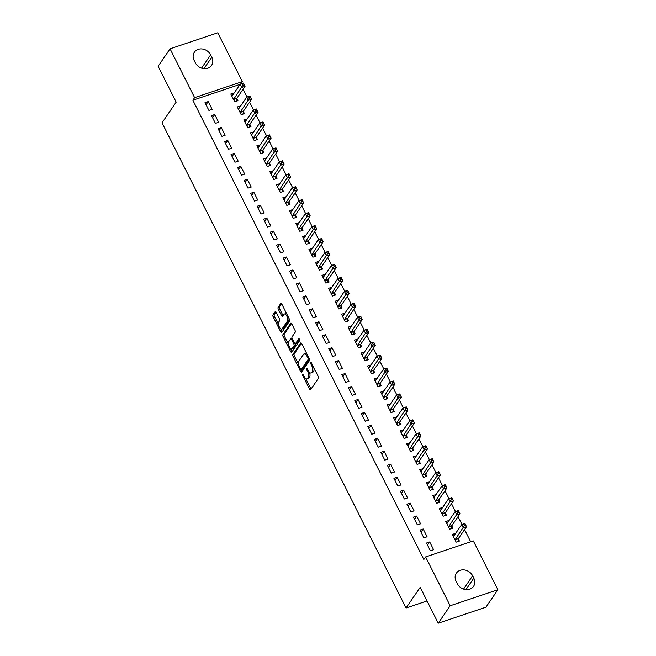 <?xml version="1.0" encoding="UTF-8"?>
<svg xmlns="http://www.w3.org/2000/svg" width="656" height="656" viewBox="0 0 656 656"><rect width="100%" height="100%" fill="white"/><g stroke="black" fill="none" stroke-linecap="round" stroke-linejoin="round"><path stroke-width="0.98" d="M302.58 374.256A1.041 0.451 -108.6 0 0 302.719 375.593L309.517 389.098A1.484 0.648 -108.6 0 0 310.419 389.869A1.484 0.648 -108.6 0 0 310.591 389.738L318.398 378.323A1.484 0.648 -108.6 0 0 318.193 376.413L311.395 362.907A1.041 0.451 -108.6 0 0 310.764 362.366A1.041 0.451 -108.6 0 0 310.649 362.465A1.041 0.451 -108.6 0 0 310.788 363.793L311.666 365.548A4.748 2.066 -108.6 0 1 312.33 371.64L311.674 372.592A4.748 2.066 -108.6 0 1 311.141 373.026A4.748 2.066 -108.6 0 1 308.246 370.558L307.361 368.803A1.041 0.451 -108.6 0 0 306.729 368.27A1.041 0.451 -108.6 0 0 306.614 368.36A1.041 0.451 -108.6 0 0 306.754 369.697L307.631 371.444A4.748 2.066 -108.6 0 1 308.295 377.536L307.639 378.496A4.748 2.066 -108.6 0 1 307.106 378.922A4.748 2.066 -108.6 0 1 304.204 376.454L303.326 374.707A1.041 0.451 -108.6 0 0 302.695 374.166A1.041 0.451 -108.6 0 0 302.58 374.256M276.225 312.354A1.484 0.648 -108.6 0 0 275.315 311.584A1.484 0.648 -108.6 0 0 275.151 311.715L272.962 314.921A1.484 0.648 -108.6 0 0 273.167 316.823L280.711 331.829A1.484 0.648 -108.6 0 0 281.613 332.6A1.484 0.648 -108.6 0 0 281.785 332.461L289.591 321.046A1.484 0.648 -108.6 0 0 289.386 319.144L281.842 304.138A1.484 0.648 -108.6 0 0 280.932 303.367A1.484 0.648 -108.6 0 0 280.768 303.507L278.119 307.369A1.484 0.648 -108.6 0 0 278.324 309.279L281.555 315.7A1.484 0.648 -108.6 0 0 282.465 316.471A1.484 0.648 -108.6 0 0 282.629 316.34L283.941 314.421A3.969 1.73 -108.6 0 1 284.392 314.06A3.969 1.73 -108.6 0 1 287.066 316.684A3.969 1.73 -108.6 0 1 287.361 321.219L282.219 328.738A3.969 1.73 -108.6 0 1 281.777 329.091A3.969 1.73 -108.6 0 1 279.095 326.467A3.969 1.73 -108.6 0 1 278.8 321.932L279.661 320.677A1.484 0.648 -108.6 0 0 279.448 318.775L276.225 312.354M240.055 84.378L192.848 100.229L423.842 559.511L425.613 556.928L473.32 540.913L497.879 589.736L450.172 605.759L425.613 556.928M192.848 100.229L194.619 97.646L170.06 48.815L217.767 32.8L242.326 81.631L194.619 97.646M497.879 589.736L485.94 607.185L438.233 623.2L420.193 587.325L406.048 607.997L162.024 122.811L176.169 102.139L158.121 66.264L170.06 48.815M438.233 623.2L450.172 605.759M292.847 354.461A1.484 0.648 -108.6 0 0 293.052 356.364L300.596 371.362A1.484 0.648 -108.6 0 0 301.498 372.141A1.484 0.648 -108.6 0 0 301.67 372.001L309.476 360.587A1.484 0.648 -108.6 0 0 309.271 358.684L301.727 343.678A1.484 0.648 -108.6 0 0 300.817 342.908A1.484 0.648 -108.6 0 0 300.653 343.039L292.847 354.461L294.134 354.027A1.484 0.648 -108.6 0 0 294.339 355.929L298.636 364.482M290.649 351.6L283.105 336.594A1.484 0.648 -108.6 0 1 282.9 334.691L290.715 323.277A1.484 0.648 -108.6 0 1 290.879 323.137A1.484 0.648 -108.6 0 1 291.781 323.908L295.011 330.329A1.484 0.648 -108.6 0 1 295.216 332.239L292.051 336.864A1.484 0.648 -108.6 0 0 292.256 338.775L294.396 343.031A1.484 0.648 -108.6 0 0 295.307 343.801A1.484 0.648 -108.6 0 0 295.471 343.67L298.767 338.849A1.041 0.451 -108.6 0 1 298.89 338.75A1.041 0.451 -108.6 0 1 299.587 339.439A1.041 0.451 -108.6 0 1 299.661 340.628L291.723 352.231A1.484 0.648 -108.6 0 1 291.559 352.37A1.484 0.648 -108.6 0 1 290.649 351.6L291.945 351.165L290.592 348.484M406.048 607.997L427.04 600.953M214.733 114.529L211.511 115.612L215.422 123.385L218.645 122.303L214.733 114.529L212.56 117.703M240.613 106.051L237.3 106.953L241.211 114.726L244.434 113.644L243.376 111.545M227.763 140.433L224.541 141.516L228.444 149.289L231.675 148.207L227.763 140.433L225.59 143.607M253.642 131.954L250.33 132.856L254.233 140.63L257.464 139.548L256.406 137.448M240.793 166.337L237.57 167.419L241.474 175.193L244.696 174.111L240.793 166.337L238.62 169.51M266.672 157.858L263.359 158.76L267.263 166.534L270.485 165.451L269.436 163.36M253.823 192.241L250.6 193.323L254.503 201.097L257.726 200.014L253.823 192.241L251.65 195.414M279.694 183.762L276.389 184.664L280.292 192.438L283.515 191.355L282.465 189.264M266.844 218.145L263.622 219.227L267.533 227.001L270.756 225.918L266.844 218.145L264.68 221.318M292.724 209.666L289.411 210.576L293.322 218.341L296.545 217.259L295.495 215.168M279.874 244.048L276.652 245.131L280.563 252.904L283.786 251.822L279.874 244.048L277.701 247.222M305.753 235.57L302.441 236.48L306.352 244.245L309.575 243.163L308.517 241.072M292.904 269.952L289.681 271.035L293.593 278.808L296.815 277.726L292.904 269.952L290.731 273.134M318.783 261.473L315.47 262.384L319.382 270.149L322.604 269.067L321.547 266.976M305.934 295.856L302.711 296.938L306.614 304.712L309.845 303.63L305.934 295.856L303.761 299.038M331.813 287.377L328.5 288.287L332.403 296.053L335.634 294.97L334.576 292.879M318.964 321.76L315.741 322.842L319.644 330.616L322.867 329.533L318.964 321.76L316.791 324.941M344.843 313.281L341.53 314.191L345.433 321.957L348.656 320.874L347.606 318.783M331.993 347.672L328.771 348.746L332.674 356.52L335.897 355.437L331.993 347.672L329.82 350.845M357.864 339.185L354.56 340.095L358.463 347.86L361.686 346.778L360.636 344.687M345.015 373.576L341.792 374.658L345.704 382.423L348.926 381.341L345.015 373.576L342.85 376.749M370.894 365.089L367.581 365.999L371.493 373.772L374.715 372.69L373.666 370.591M358.045 399.479L354.822 400.562L358.734 408.327L361.956 407.245L358.045 399.479L355.872 402.653M383.924 390.992L380.611 391.903L384.523 399.676L387.745 398.594L386.687 396.495M371.075 425.383L367.852 426.466L371.763 434.231L374.986 433.149L371.075 425.383L368.902 428.557M396.954 416.896L393.641 417.806L397.552 425.58L400.775 424.498L399.717 422.398M384.104 451.287L380.882 452.369L384.785 460.135L388.016 459.052L384.104 451.287L381.931 454.46M409.984 442.8L406.671 443.71L410.574 451.484L413.805 450.401L412.747 448.302M397.134 477.191L393.912 478.273L397.815 486.039L401.037 484.956L397.134 477.191L394.961 480.364M423.013 468.704L419.701 469.614L423.604 477.388L426.826 476.305L425.777 474.206M410.164 503.095L406.941 504.177L410.845 511.942L414.067 510.86L410.164 503.095L407.991 506.268M436.035 494.608L432.73 495.518L436.634 503.291L439.856 502.209L438.807 500.11M423.186 528.998L419.963 530.081L423.874 537.854L427.097 536.772L423.186 528.998L421.021 532.172M449.065 520.511L445.752 521.422L449.663 529.195L452.886 528.113L451.836 526.014M470.696 541.79L464.555 529.589M461.972 524.447L458.044 516.641M455.461 511.5L451.533 503.685M448.942 498.544L445.014 490.737M442.431 485.596L438.503 477.781M435.912 472.64L431.984 464.833M429.401 459.692L425.473 451.877M422.89 446.736L418.963 438.93M416.371 433.78L412.444 425.974M409.861 420.832L405.933 413.026M403.342 407.876L399.414 400.07M396.831 394.928L392.903 387.122M390.312 381.972L386.384 374.166M383.801 369.025L379.873 361.218M377.29 356.069L373.362 348.262M370.771 343.121L366.843 335.306M364.26 330.165L360.333 322.358M357.741 317.217L353.814 309.402M351.231 304.261L347.303 296.455M344.72 291.313L340.792 283.499M338.201 278.357L334.273 270.551M331.69 265.409L327.762 257.595M325.171 252.453L321.243 244.647M318.66 239.506L314.732 231.691M312.141 226.55L308.213 218.743M305.63 213.602L301.703 205.787M299.12 200.646L295.192 192.839M292.601 187.698L288.673 179.883M286.09 174.742L282.162 166.936M279.571 161.794L275.643 153.98M273.06 148.838L269.132 141.032M266.549 135.89L262.621 128.076M260.03 122.934L256.102 115.128M253.519 109.978L249.592 102.172M247 97.031L243.073 89.224M455.584 533.467L452.271 534.378L456.174 542.143L459.405 541.061L458.347 538.97M429.705 541.946L426.482 543.029L430.385 550.802L433.616 549.72L429.705 541.946L427.532 545.12M442.554 507.564L439.241 508.474L443.153 516.239L446.375 515.157L445.317 513.066M416.675 516.042L413.452 517.125L417.364 524.898L420.586 523.816L416.675 516.042L414.502 519.216M429.524 481.66L426.211 482.562L430.123 490.335L433.345 489.253L432.288 487.162M403.645 490.139L400.422 491.221L404.334 498.995L407.556 497.912L403.645 490.139L401.472 493.312M416.494 455.756L413.182 456.658L417.093 464.432L420.316 463.349L419.258 461.258M390.615 464.235L387.393 465.317L391.304 473.091L394.527 472.008L390.615 464.235L388.45 467.408M403.465 429.852L400.152 430.754L404.063 438.528L407.286 437.445L406.236 435.346M377.594 438.331L374.363 439.413L378.274 447.187L381.497 446.105L377.594 438.331L375.421 441.504M390.435 403.948L387.13 404.85L391.033 412.624L394.256 411.542L393.206 409.442M364.564 412.427L361.341 413.51L365.244 421.283L368.467 420.201L364.564 412.427L362.391 415.601M377.413 378.045L374.1 378.947L378.004 386.72L381.234 385.638L380.177 383.539M351.534 386.523L348.311 387.606L352.215 395.379L355.445 394.297L351.534 386.523L349.361 389.697M364.383 352.141L361.071 353.043L364.982 360.816L368.205 359.734L367.147 357.635M338.504 360.62L335.282 361.702L339.193 369.476L342.416 368.393L338.504 360.62L336.331 363.793M351.354 326.237L348.041 327.139L351.952 334.913L355.175 333.83L354.117 331.731M325.474 334.716L322.252 335.798L326.163 343.572L329.386 342.489L325.474 334.716L323.301 337.889M338.324 300.333L335.011 301.235L338.922 309.009L342.145 307.926L341.087 305.827M312.445 308.812L309.222 309.894L313.133 317.668L316.356 316.586L312.445 308.812L310.28 311.985M325.294 274.421L321.981 275.331L325.893 283.105L329.115 282.023L328.066 279.923M299.423 282.908L296.192 283.991L300.104 291.764L303.326 290.682L299.423 282.908L297.25 286.082M312.264 248.517L308.96 249.428L312.863 257.201L316.085 256.119L315.036 254.02M286.393 257.004L283.171 258.087L287.074 265.86L290.296 264.778L286.393 257.004L284.22 260.178M299.243 222.614L295.93 223.524L299.833 231.297L303.064 230.215L302.006 228.116M273.363 231.101L270.141 232.183L274.044 239.957L277.275 238.874L273.363 231.101L271.19 234.274M286.213 196.71L282.9 197.62L286.811 205.394L290.034 204.311L288.976 202.212M260.334 205.197L257.111 206.279L261.022 214.045L264.245 212.97L260.334 205.197L258.161 208.37M273.183 170.806L269.87 171.716L273.782 179.49L277.004 178.407L275.946 176.308M247.304 179.293L244.081 180.375L247.993 188.141L251.215 187.058L247.304 179.293L245.131 182.466M260.153 144.902L256.84 145.812L260.752 153.586L263.974 152.504L262.917 150.404M234.274 153.389L231.051 154.472L234.963 162.237L238.185 161.155L234.274 153.389L232.109 156.563M247.123 118.998L243.811 119.909L247.722 127.682L250.945 126.6L249.895 124.501M221.252 127.485L218.022 128.568L221.933 136.333L225.156 135.251L221.252 127.485L219.079 130.659M234.094 93.095L230.789 94.005L234.692 101.778L237.915 100.696L236.865 98.597M208.223 101.582L205 102.664L208.903 110.429L212.126 109.347L208.223 101.582L206.05 104.755M194.127 60.418A9.668 8.266 -145.6 0 1 194.397 52.185A9.668 8.266 -145.6 0 1 202.663 49.044A9.668 8.266 -145.6 0 1 210.633 54.874L211.806 57.203A9.668 8.266 -145.6 0 1 211.535 65.436A9.668 8.266 -145.6 0 1 203.27 68.585A9.668 8.266 -145.6 0 1 195.299 62.746L194.127 60.418M240.695 84.009L242.326 81.631M473.804 578.141A9.668 8.266 -145.6 0 1 473.534 586.366A9.668 8.266 -145.6 0 1 465.268 589.514A9.668 8.266 -145.6 0 1 457.298 583.676L456.125 581.347A9.668 8.266 -145.6 0 1 456.404 573.123A9.668 8.266 -145.6 0 1 464.669 569.974A9.668 8.266 -145.6 0 1 472.632 575.804L473.804 578.141L465.965 589.605M455.494 533.295L453.591 536.067M448.975 520.339L447.08 523.119M442.464 507.391L440.561 510.163M435.953 494.435L434.051 497.215M429.434 481.488L427.532 484.259M422.923 468.532L421.021 471.311M416.404 455.576L414.51 458.355M409.893 442.628L407.991 445.408M403.383 429.672L401.48 432.452M396.864 416.724L394.961 419.504M390.353 403.768L388.45 406.548M383.834 390.82L381.931 393.6M377.323 377.864L375.421 380.644M370.804 364.916L368.91 367.696M364.293 351.96L362.391 354.74M357.782 339.013L355.88 341.792M351.263 326.057L349.361 328.836M344.753 313.109L342.85 315.889M338.234 300.153L336.339 302.933M331.723 287.205L329.82 289.985M325.212 274.249L323.31 277.029M318.693 261.301L316.791 264.081M312.182 248.345L310.28 251.125M305.663 235.397L303.761 238.169M299.152 222.441L297.25 225.221M292.633 209.494L290.739 212.265M286.123 196.538L284.22 199.317M279.612 183.59L277.709 186.361M273.093 170.634L271.19 173.414M266.582 157.678L264.68 160.458M260.063 144.73L258.169 147.51M253.552 131.774L251.65 134.554M247.041 118.826L245.139 121.606M240.522 105.87L238.62 108.65M234.012 92.922L232.109 95.702M307.106 378.922L308.394 378.487A4.748 2.066 -108.6 0 0 308.935 378.061L307.639 378.496M309.484 372.346A4.748 2.066 -108.6 0 1 309.583 377.11L308.935 378.061M311.141 373.026L312.428 372.592A4.748 2.066 -108.6 0 0 312.969 372.157L311.674 372.592M313.896 367.868A4.748 2.066 -108.6 0 1 313.617 371.206L312.969 372.157M305.663 378.446L310.805 388.664A1.484 0.648 -108.6 0 0 311.051 389.065M301.481 343.285L294.134 354.027M301.211 369.59L301.883 370.935A1.484 0.648 -108.6 0 0 302.129 371.329M300.497 369.082A1.041 0.451 -108.6 0 0 301.137 369.623A1.041 0.451 -108.6 0 0 301.252 369.525L308.107 359.504A1.041 0.451 -108.6 0 0 307.959 358.168L307.033 356.331A4.748 2.066 -108.6 0 0 304.138 353.855A4.748 2.066 -108.6 0 0 303.597 354.289L298.915 361.136A4.748 2.066 -108.6 0 0 299.571 367.237L300.497 369.082M302.268 369.18A1.041 0.451 -108.6 0 0 302.424 369.189A1.041 0.451 -108.6 0 0 302.539 369.09L301.252 369.525M309.419 359.029A1.041 0.451 -108.6 0 1 309.394 359.07L302.539 369.09M306.869 353.904A4.748 2.066 -108.6 0 0 305.425 353.428L304.138 353.855M288.517 344.351L284.392 336.159L283.105 336.594M291.543 323.515L284.187 334.257A1.484 0.648 -108.6 0 0 284.392 336.159M296.381 343.367A1.484 0.648 -108.6 0 0 296.594 343.367A1.484 0.648 -108.6 0 0 296.758 343.236L299.497 339.242M288.763 341.669A3.969 1.73 -108.6 0 0 289.058 346.204A3.969 1.73 -108.6 0 0 291.74 348.828A3.969 1.73 -108.6 0 0 292.182 348.475L293.995 345.827A1.484 0.648 -108.6 0 0 293.79 343.916L291.649 339.66A1.484 0.648 -108.6 0 0 290.747 338.89A1.484 0.648 -108.6 0 0 290.575 339.021L288.763 341.669M291.74 348.828L293.027 348.402A3.969 1.73 -108.6 0 0 293.478 348.041L292.182 348.475M295.225 343.818A1.484 0.648 -108.6 0 1 295.29 345.392L293.478 348.041M281.777 329.091L283.064 328.664A3.969 1.73 -108.6 0 0 283.507 328.303L282.219 328.738M288.919 318.217A3.969 1.73 -108.6 0 1 288.648 320.784L283.507 328.303M286.762 313.921A3.969 1.73 -108.6 0 0 285.68 313.625L284.392 314.06M281.596 303.744L279.407 306.942A1.484 0.648 -108.6 0 0 279.62 308.845L282.843 315.265A1.484 0.648 -108.6 0 0 283.089 315.659M280.694 328.795L281.998 331.395A1.484 0.648 -108.6 0 0 282.244 331.788M275.979 311.961L274.249 314.486A1.484 0.648 -108.6 0 0 274.454 316.389L278.529 324.499M453.189 536.206L453.862 535.977M463.71 524.349L464.366 525.645L465.653 525.218L465.006 523.923L461.685 524.546L464.907 523.463L466.539 526.702L463.308 527.785L461.685 524.546L453.64 536.305A1.509 0.656 71.4 0 1 453.468 536.444A1.509 0.656 71.4 0 1 453.427 536.452L453.321 536.469M457.945 541.553L458.372 538.797A1.509 0.656 71.4 0 1 458.495 538.461L466.539 526.702L465.653 525.218M455.125 540.052L455.149 539.88A1.509 0.656 71.4 0 1 455.264 539.544L464.366 525.645M464.907 523.463L465.006 523.923M446.679 523.25L447.343 523.029M457.199 511.401L457.847 512.697L459.143 512.262L458.487 510.967L455.166 511.59L458.396 510.507L460.02 513.746L456.797 514.829L455.166 511.59L447.121 523.349A1.509 0.656 71.4 0 1 446.957 523.488A1.509 0.656 71.4 0 1 446.916 523.496L446.81 523.521M451.435 528.597L451.861 525.841A1.509 0.656 71.4 0 1 451.976 525.505L460.02 513.746L459.143 512.262M448.606 527.096L448.638 526.924A1.509 0.656 71.4 0 1 448.753 526.588L457.847 512.697M458.396 510.507L458.487 510.967M440.16 510.302L440.832 510.073M450.688 498.445L451.336 499.741L452.624 499.314L451.976 498.019L448.655 498.642L451.877 497.56L453.509 500.799L450.287 501.881L448.655 498.642L440.611 510.401A1.509 0.656 71.4 0 1 440.438 510.54A1.509 0.656 71.4 0 1 440.397 510.548L440.299 510.565M444.924 515.649L445.342 512.894A1.509 0.656 71.4 0 1 445.465 512.557L453.509 500.799L452.624 499.314M442.095 514.148L442.119 513.976A1.509 0.656 71.4 0 1 442.242 513.64L451.336 499.741M451.877 497.56L451.976 498.019M433.649 497.346L434.321 497.125M444.169 485.497L444.825 486.793L446.113 486.358L445.457 485.063L442.144 485.686L445.367 484.604L446.99 487.843L443.768 488.925L442.144 485.686L434.1 497.445A1.509 0.656 71.4 0 1 433.928 497.584A1.509 0.656 71.4 0 1 433.887 497.592L433.78 497.617M438.405 502.693L438.831 499.938A1.509 0.656 71.4 0 1 438.946 499.601L446.99 487.843L446.113 486.358M435.584 501.192L435.609 501.02A1.509 0.656 71.4 0 1 435.723 500.684L444.825 486.793M445.367 484.604L445.457 485.063M427.13 484.399L427.802 484.169M437.659 472.541L438.306 473.837L439.594 473.402L438.946 472.115L435.625 472.738L438.848 471.656L440.479 474.895L437.257 475.977L435.625 472.738L427.581 484.497A1.509 0.656 71.4 0 1 427.409 484.636A1.509 0.656 71.4 0 1 427.368 484.645L427.269 484.661M431.894 489.745L432.312 486.99A1.509 0.656 71.4 0 1 432.435 486.654L440.479 474.895L439.594 473.402M429.065 488.244L429.09 488.072A1.509 0.656 71.4 0 1 429.213 487.736L438.306 473.837M438.848 471.656L438.946 472.115M420.619 471.443L421.291 471.221M431.14 459.594L431.796 460.889L433.083 460.455L432.435 459.159L429.114 459.782L432.337 458.7L433.96 461.939L430.738 463.021L429.114 459.782L421.07 471.541A1.509 0.656 71.4 0 1 420.898 471.68A1.509 0.656 71.4 0 1 420.857 471.689L420.75 471.713M425.375 476.789L425.801 474.034A1.509 0.656 71.4 0 1 425.916 473.698L433.96 461.939L433.083 460.455M422.554 475.288L422.579 475.116A1.509 0.656 71.4 0 1 422.694 474.78L431.796 460.889M432.337 458.7L432.435 459.159M414.108 458.495L414.772 458.265M424.629 446.638L425.277 447.933L426.572 447.499L425.916 446.203L422.595 446.834L425.818 445.752L427.45 448.991L424.227 450.073L422.595 446.834L414.551 458.593A1.509 0.656 71.4 0 1 414.387 458.733A1.509 0.656 71.4 0 1 414.338 458.741L414.239 458.757M418.864 463.841L419.291 461.086A1.509 0.656 71.4 0 1 419.405 460.75L427.45 448.991L426.572 447.499M416.035 462.332L416.068 462.168A1.509 0.656 71.4 0 1 416.183 461.832L425.277 447.933M425.818 445.752L425.916 446.203M407.589 445.539L408.262 445.317M418.118 433.69L418.766 434.985L420.053 434.551L419.405 433.255L416.084 433.878L419.307 432.796L420.939 436.035L417.716 437.117L416.084 433.878L408.04 445.637A1.509 0.656 71.4 0 1 407.868 445.777A1.509 0.656 71.4 0 1 407.827 445.785L407.72 445.809M412.345 450.885L412.772 448.13A1.509 0.656 71.4 0 1 412.895 447.794L420.939 436.035L420.053 434.551M409.524 449.385L409.549 449.212A1.509 0.656 71.4 0 1 409.672 448.876L418.766 434.985M419.307 432.796L419.405 433.255M401.078 432.591L401.751 432.361M411.599 420.734L412.255 422.029L413.542 421.595L412.886 420.299L409.565 420.931L412.796 419.848L414.42 423.087L411.197 424.17L409.565 420.931L401.521 432.689A1.509 0.656 71.4 0 1 401.357 432.829A1.509 0.656 71.4 0 1 401.316 432.837L401.21 432.853M405.834 437.937L406.261 435.182A1.509 0.656 71.4 0 1 406.376 434.846L414.42 423.087L413.542 421.595M403.005 436.429L403.038 436.265A1.509 0.656 71.4 0 1 403.153 435.928L412.255 422.029M412.796 419.848L412.886 420.299M394.559 419.635L395.232 419.414M405.088 407.786L405.736 409.082L407.023 408.647L406.376 407.351L403.055 407.975L406.277 406.892L407.909 410.131L404.686 411.214L403.055 407.975L395.01 419.733A1.509 0.656 71.4 0 1 394.838 419.873A1.509 0.656 71.4 0 1 394.797 419.881L394.699 419.906M399.324 424.981L399.742 422.226A1.509 0.656 71.4 0 1 399.865 421.89L407.909 410.131L407.023 408.647M396.495 423.481L396.519 423.309A1.509 0.656 71.4 0 1 396.642 422.972L405.736 409.082M406.277 406.892L406.376 407.351M388.049 406.687L388.721 406.458M398.569 394.83L399.225 396.126L400.513 395.691L399.865 394.395L396.544 395.027L399.766 393.944L401.39 397.183L398.167 398.266L396.544 395.027L388.5 406.786A1.509 0.656 71.4 0 1 388.327 406.925A1.509 0.656 71.4 0 1 388.286 406.933L388.18 406.95M392.805 412.034L393.231 409.278A1.509 0.656 71.4 0 1 393.346 408.942L401.39 397.183L400.513 395.691M389.984 410.525L390.008 410.361A1.509 0.656 71.4 0 1 390.123 410.025L399.225 396.126M399.766 393.944L399.865 394.395M381.538 393.731L382.202 393.51M392.058 381.882L392.706 383.178L394.002 382.743L393.346 381.448L390.025 382.071L393.247 380.988L394.879 384.227L391.657 385.31L390.025 382.071L381.981 393.83A1.509 0.656 71.4 0 1 381.808 393.969A1.509 0.656 71.4 0 1 381.767 393.977L381.669 394.002M386.294 399.078L386.72 396.322A1.509 0.656 71.4 0 1 386.835 395.986L394.879 384.227L394.002 382.743M383.465 397.577L383.489 397.405A1.509 0.656 71.4 0 1 383.612 397.069L392.706 383.178M393.247 380.988L393.346 381.448M375.019 380.783L375.691 380.554M385.539 368.926L386.195 370.222L387.483 369.787L386.835 368.492L383.514 369.123L386.737 368.041L388.368 371.28L385.138 372.362L383.514 369.123L375.47 380.882A1.509 0.656 71.4 0 1 375.298 381.013A1.509 0.656 71.4 0 1 375.257 381.029L375.15 381.046M379.775 386.13L380.201 383.375A1.509 0.656 71.4 0 1 380.324 383.038L388.368 371.28L387.483 369.787M376.954 384.621L376.979 384.449A1.509 0.656 71.4 0 1 377.093 384.121L386.195 370.222M386.737 368.041L386.835 368.492M368.508 367.827L369.172 367.606M379.029 355.978L379.676 357.274L380.972 356.839L380.316 355.544L376.995 356.167L380.226 355.085L381.849 358.324L378.627 359.406L376.995 356.167L368.951 367.926A1.509 0.656 71.4 0 1 368.787 368.065A1.509 0.656 71.4 0 1 368.746 368.073L368.639 368.09M373.264 373.174L373.69 370.419A1.509 0.656 71.4 0 1 373.805 370.082L381.849 358.324L380.972 356.839M370.435 371.673L370.468 371.501A1.509 0.656 71.4 0 1 370.583 371.165L379.676 357.274M380.226 355.085L380.316 355.544M361.989 354.88L362.661 354.65M372.518 343.022L373.166 344.318L374.453 343.883L373.805 342.588L370.484 343.219L373.707 342.137L375.339 345.376L372.116 346.458L370.484 343.219L362.44 354.978A1.509 0.656 71.4 0 1 362.268 355.109A1.509 0.656 71.4 0 1 362.227 355.126L362.128 355.142M366.753 360.218L367.171 357.463A1.509 0.656 71.4 0 1 367.294 357.135L375.339 345.376L374.453 343.883M363.924 358.717L363.949 358.545A1.509 0.656 71.4 0 1 364.072 358.217L373.166 344.318M373.707 342.137L373.805 342.588M355.478 341.924L356.151 341.702M365.999 330.075L366.655 331.37L367.942 330.936L367.286 329.64L363.973 330.263L367.196 329.181L368.82 332.42L365.597 333.502L363.973 330.263L355.929 342.022A1.509 0.656 71.4 0 1 355.757 342.161A1.509 0.656 71.4 0 1 355.716 342.17L355.609 342.186M360.234 347.27L360.661 344.515A1.509 0.656 71.4 0 1 360.775 344.179L368.82 332.42L367.942 330.936M357.413 345.769L357.438 345.597A1.509 0.656 71.4 0 1 357.553 345.261L366.655 331.37M367.196 329.181L367.286 329.64M348.959 328.976L349.632 328.746M359.488 317.119L360.136 318.414L361.423 317.98L360.775 316.684L357.454 317.315L360.677 316.233L362.309 319.472L359.086 320.546L357.454 317.315L349.41 329.074A1.509 0.656 71.4 0 1 349.238 329.205A1.509 0.656 71.4 0 1 349.197 329.222L349.099 329.238M353.723 334.314L354.142 331.559A1.509 0.656 71.4 0 1 354.265 331.231L362.309 319.472L361.423 317.98M350.894 332.813L350.919 332.641A1.509 0.656 71.4 0 1 351.042 332.313L360.136 318.414M360.677 316.233L360.775 316.684M342.448 316.02L343.121 315.798M352.969 304.171L353.625 305.458L354.912 305.032L354.265 303.736L350.944 304.359L354.166 303.277L355.79 306.516L352.567 307.598L350.944 304.359L342.899 316.118A1.509 0.656 71.4 0 1 342.727 316.258A1.509 0.656 71.4 0 1 342.686 316.266L342.58 316.282M347.204 321.366L347.631 318.611A1.509 0.656 71.4 0 1 347.746 318.275L355.79 306.516L354.912 305.032M344.384 319.866L344.408 319.693A1.509 0.656 71.4 0 1 344.523 319.357L353.625 305.458M354.166 303.277L354.265 303.736M335.938 303.072L336.602 302.842M346.458 291.215L347.106 292.51L348.402 292.076L347.746 290.78L344.425 291.412L347.647 290.329L349.279 293.56L346.056 294.642L344.425 291.412L336.38 303.17A1.509 0.656 71.4 0 1 336.216 303.302A1.509 0.656 71.4 0 1 336.167 303.318L336.069 303.334M340.694 308.41L341.12 305.655A1.509 0.656 71.4 0 1 341.235 305.327L349.279 293.56L348.402 292.076M337.865 306.91L337.897 306.737A1.509 0.656 71.4 0 1 338.012 306.409L347.106 292.51M347.647 290.329L347.746 290.78M329.419 290.116L330.091 289.895M339.947 278.259L340.595 279.554L341.883 279.128L341.235 277.832L337.914 278.456L341.136 277.373L342.768 280.612L339.546 281.695L337.914 278.456L329.87 290.214A1.509 0.656 71.4 0 1 329.697 290.354A1.509 0.656 71.4 0 1 329.656 290.362L329.55 290.378M334.175 295.462L334.601 292.707A1.509 0.656 71.4 0 1 334.724 292.371L342.768 280.612L341.883 279.128M331.354 293.962L331.378 293.79A1.509 0.656 71.4 0 1 331.501 293.453L340.595 279.554M341.136 277.373L341.235 277.832M322.908 277.16L323.58 276.939M333.428 265.311L334.084 266.607L335.372 266.172L334.716 264.876L331.395 265.508L334.626 264.425L336.249 267.656L333.027 268.739L331.395 265.508L323.351 277.267A1.509 0.656 71.4 0 1 323.187 277.398A1.509 0.656 71.4 0 1 323.146 277.414L323.039 277.431M327.664 282.506L328.09 279.751A1.509 0.656 71.4 0 1 328.205 279.415L336.249 267.656L335.372 266.172M324.835 281.006L324.868 280.834A1.509 0.656 71.4 0 1 324.982 280.497L334.084 266.607M334.626 264.425L334.716 264.876M316.389 264.212L317.061 263.991M326.918 252.355L327.565 253.651L328.853 253.224L328.205 251.929L324.884 252.552L328.107 251.469L329.738 254.708L326.516 255.791L324.884 252.552L316.84 264.311A1.509 0.656 71.4 0 1 316.668 264.45A1.509 0.656 71.4 0 1 316.627 264.458L316.528 264.475M321.153 269.559L321.571 266.803A1.509 0.656 71.4 0 1 321.694 266.467L329.738 254.708L328.853 253.224M318.324 268.058L318.349 267.886A1.509 0.656 71.4 0 1 318.472 267.55L327.565 253.651M328.107 251.469L328.205 251.929M309.878 251.256L310.55 251.035M320.399 239.407L321.055 240.703L322.342 240.268L321.694 238.973L318.373 239.596L321.596 238.522L323.219 241.752L319.997 242.835L318.373 239.596L310.329 251.363A1.509 0.656 71.4 0 1 310.157 251.494A1.509 0.656 71.4 0 1 310.116 251.51L310.009 251.527M314.634 256.603L315.06 253.847A1.509 0.656 71.4 0 1 315.175 253.511L323.219 241.752L322.342 240.268M311.813 255.102L311.838 254.93A1.509 0.656 71.4 0 1 311.953 254.594L321.055 240.703M321.596 238.522L321.694 238.973M303.367 238.308L304.031 238.079M313.888 226.451L314.536 227.747L315.831 227.32L315.175 226.025L311.854 226.648L315.077 225.566L316.709 228.805L313.486 229.887L311.854 226.648L303.81 238.407A1.509 0.656 71.4 0 1 303.638 238.546A1.509 0.656 71.4 0 1 303.597 238.554L303.498 238.571M308.123 243.655L308.55 240.9A1.509 0.656 71.4 0 1 308.664 240.563L316.709 228.805L315.831 227.32M305.294 242.154L305.319 241.982A1.509 0.656 71.4 0 1 305.442 241.646L314.536 227.747M315.077 225.566L315.175 226.025M296.848 225.352L297.521 225.131M307.369 213.503L308.025 214.799L309.312 214.364L308.664 213.069L305.343 213.692L308.566 212.61L310.198 215.849L306.967 216.931L305.343 213.692L297.299 225.459A1.509 0.656 71.4 0 1 297.127 225.59A1.509 0.656 71.4 0 1 297.086 225.598L296.979 225.623M301.604 230.699L302.031 227.944A1.509 0.656 71.4 0 1 302.154 227.607L310.198 215.849L309.312 214.364M298.783 229.198L298.808 229.026A1.509 0.656 71.4 0 1 298.923 228.69L308.025 214.799M308.566 212.61L308.664 213.069M290.337 212.405L291.002 212.175M300.858 200.547L301.506 201.843L302.801 201.417L302.145 200.121L298.824 200.744L302.055 199.662L303.679 202.901L300.456 203.983L298.824 200.744L290.78 212.503A1.509 0.656 71.4 0 1 290.616 212.642A1.509 0.656 71.4 0 1 290.575 212.651L290.469 212.667M295.093 217.751L295.52 214.996A1.509 0.656 71.4 0 1 295.635 214.66L303.679 202.901L302.801 201.417M292.264 216.25L292.297 216.078A1.509 0.656 71.4 0 1 292.412 215.742L301.506 201.843M302.055 199.662L302.145 200.121M283.818 199.449L284.491 199.227M294.347 187.6L294.995 188.895L296.282 188.461L295.635 187.165L292.314 187.788L295.536 186.706L297.168 189.945L293.945 191.027L292.314 187.788L284.269 199.547A1.509 0.656 71.4 0 1 284.097 199.686A1.509 0.656 71.4 0 1 284.056 199.695L283.958 199.719M288.583 204.795L289.001 202.04A1.509 0.656 71.4 0 1 289.124 201.704L297.168 189.945L296.282 188.461M285.754 203.294L285.778 203.122A1.509 0.656 71.4 0 1 285.901 202.786L294.995 188.895M295.536 186.706L295.635 187.165M277.308 186.501L277.98 186.271M287.828 174.644L288.484 175.939L289.772 175.505L289.116 174.217L285.803 174.84L289.025 173.758L290.649 176.997L287.426 178.079L285.803 174.84L277.759 186.599A1.509 0.656 71.4 0 1 277.586 186.739A1.509 0.656 71.4 0 1 277.545 186.747L277.439 186.763M282.064 191.847L282.49 189.092A1.509 0.656 71.4 0 1 282.605 188.756L290.649 176.997L289.772 175.505M279.243 190.347L279.267 190.174A1.509 0.656 71.4 0 1 279.382 189.838L288.484 175.939M289.025 173.758L289.116 174.217M270.789 173.545L271.461 173.323M281.317 161.696L281.965 162.991L283.253 162.557L282.605 161.261L279.284 161.884L282.506 160.802L284.138 164.041L280.916 165.123L279.284 161.884L271.24 173.643A1.509 0.656 71.4 0 1 271.067 173.783A1.509 0.656 71.4 0 1 271.026 173.791L270.928 173.815M275.553 178.891L275.979 176.136A1.509 0.656 71.4 0 1 276.094 175.8L284.138 164.041L283.253 162.557M272.724 177.391L272.748 177.218A1.509 0.656 71.4 0 1 272.871 176.882L281.965 162.991M282.506 160.802L282.605 161.261M264.278 160.597L264.95 160.367M274.798 148.74L275.454 150.035L276.742 149.601L276.094 148.305L272.773 148.937L275.996 147.854L277.619 151.093L274.397 152.176L272.773 148.937L264.729 160.695A1.509 0.656 71.4 0 1 264.557 160.835A1.509 0.656 71.4 0 1 264.516 160.843L264.409 160.859M269.034 165.943L269.46 163.188A1.509 0.656 71.4 0 1 269.575 162.852L277.619 151.093L276.742 149.601M266.213 164.435L266.238 164.271A1.509 0.656 71.4 0 1 266.352 163.934L275.454 150.035M275.996 147.854L276.094 148.305M257.767 147.641L258.431 147.42M268.288 135.792L268.935 137.088L270.231 136.653L269.575 135.357L266.254 135.981L269.477 134.898L271.108 138.137L267.886 139.22L266.254 135.981L258.21 147.739A1.509 0.656 71.4 0 1 258.046 147.879A1.509 0.656 71.4 0 1 257.997 147.887L257.898 147.912M262.523 152.987L262.949 150.232A1.509 0.656 71.4 0 1 263.064 149.896L271.108 138.137L270.231 136.653M259.694 151.487L259.727 151.315A1.509 0.656 71.4 0 1 259.842 150.978L268.935 137.088M269.477 134.898L269.575 135.357M251.248 134.693L251.92 134.464M261.777 122.836L262.425 124.132L263.712 123.697L263.064 122.401L259.743 123.033L262.966 121.95L264.598 125.189L261.375 126.272L259.743 123.033L251.699 134.792A1.509 0.656 71.4 0 1 251.527 134.931A1.509 0.656 71.4 0 1 251.486 134.939L251.379 134.956M256.004 140.04L256.43 137.284A1.509 0.656 71.4 0 1 256.553 136.948L264.598 125.189L263.712 123.697M253.183 138.531L253.208 138.367A1.509 0.656 71.4 0 1 253.331 138.031L262.425 124.132M262.966 121.95L263.064 122.401M244.737 121.737L245.41 121.516M255.258 109.888L255.914 111.184L257.201 110.749L256.545 109.454L253.224 110.077L256.455 108.994L258.079 112.233L254.856 113.316L253.224 110.077L245.18 121.836A1.509 0.656 71.4 0 1 245.016 121.975A1.509 0.656 71.4 0 1 244.975 121.983L244.868 122.008M249.493 127.084L249.92 124.328A1.509 0.656 71.4 0 1 250.034 123.992L258.079 112.233L257.201 110.749M246.664 125.583L246.697 125.411A1.509 0.656 71.4 0 1 246.812 125.075L255.914 111.184M256.455 108.994L256.545 109.454M238.218 108.789L238.891 108.56M248.747 96.932L249.395 98.228L250.682 97.793L250.034 96.498L246.713 97.129L249.936 96.047L251.568 99.286L248.345 100.368L246.713 97.129L238.669 108.888A1.509 0.656 71.4 0 1 238.497 109.027A1.509 0.656 71.4 0 1 238.456 109.035L238.358 109.052M242.982 114.136L243.401 111.381A1.509 0.656 71.4 0 1 243.524 111.044L251.568 99.286L250.682 97.793M240.153 112.627L240.178 112.463A1.509 0.656 71.4 0 1 240.301 112.127L249.395 98.228M249.936 96.047L250.034 96.498M231.707 95.833L232.38 95.612M242.228 83.984L242.884 85.28L244.171 84.845L243.524 83.55L240.203 84.173L243.425 83.091L245.049 86.33L241.826 87.412L240.203 84.173L232.158 95.932A1.509 0.656 71.4 0 1 231.986 96.071A1.509 0.656 71.4 0 1 231.945 96.079L231.839 96.104M236.463 101.18L236.89 98.425A1.509 0.656 71.4 0 1 237.005 98.088L245.049 86.33L244.171 84.845M233.643 99.679L233.667 99.507A1.509 0.656 71.4 0 1 233.782 99.171L242.884 85.28M243.425 83.091L243.524 83.55M303.621 375.289L302.719 375.593M311.69 363.498L310.788 363.793M307.656 369.394L306.754 369.697M309.583 377.11L308.295 377.536M308.558 371.132L307.631 371.444M313.617 371.206L312.33 371.64M312.568 365.244L311.666 365.548M310.805 388.664L309.517 389.098M301.883 370.935L300.596 371.362M294.339 355.929L293.052 356.364M309.394 359.07L308.107 359.504M308.861 357.864L307.959 358.168M307.935 356.028L307.033 356.331M284.187 334.257L282.9 334.691M296.758 343.236L295.471 343.67M295.29 345.392L293.995 345.827M294.782 343.588L293.79 343.916M292.551 339.357L291.649 339.66M288.648 320.784L287.361 321.219M282.843 315.265L281.555 315.7M279.62 308.845L278.324 309.279M279.407 306.942L278.119 307.369M281.998 331.395L280.711 331.829M274.454 316.389L273.167 316.823M274.249 314.486L272.962 314.921M472.632 575.804L463.554 589.08M210.633 54.874L201.556 68.15M211.806 57.203L203.959 68.675M458.372 538.797L455.149 539.88M458.495 538.461L455.264 539.544M451.861 525.841L448.638 526.924M451.976 525.505L448.753 526.588M445.342 512.894L442.119 513.976M445.465 512.557L442.242 513.64M438.831 499.938L435.609 501.02M438.946 499.601L435.723 500.684M432.312 486.99L429.09 488.072M432.435 486.654L429.213 487.736M425.801 474.034L422.579 475.116M425.916 473.698L422.694 474.78M419.291 461.086L416.068 462.168M419.405 460.75L416.183 461.832M412.772 448.13L409.549 449.212M412.895 447.794L409.672 448.876M406.261 435.182L403.038 436.265M406.376 434.846L403.153 435.928M399.742 422.226L396.519 423.309M399.865 421.89L396.642 422.972M393.231 409.278L390.008 410.361M393.346 408.942L390.123 410.025M386.72 396.322L383.489 397.405M386.835 395.986L383.612 397.069M380.201 383.375L376.979 384.449M380.324 383.038L377.093 384.121M373.69 370.419L370.468 371.501M373.805 370.082L370.583 371.165M367.171 357.463L363.949 358.545M367.294 357.135L364.072 358.217M360.661 344.515L357.438 345.597M360.775 344.179L357.553 345.261M354.142 331.559L350.919 332.641M354.265 331.231L351.042 332.313M347.631 318.611L344.408 319.693M347.746 318.275L344.523 319.357M341.12 305.655L337.897 306.737M341.235 305.327L338.012 306.409M334.601 292.707L331.378 293.79M334.724 292.371L331.501 293.453M328.09 279.751L324.868 280.834M328.205 279.415L324.982 280.497M321.571 266.803L318.349 267.886M321.694 266.467L318.472 267.55M315.06 253.847L311.838 254.93M315.175 253.511L311.953 254.594M308.55 240.9L305.319 241.982M308.664 240.563L305.442 241.646M302.031 227.944L298.808 229.026M302.154 227.607L298.923 228.69M295.52 214.996L292.297 216.078M295.635 214.66L292.412 215.742M289.001 202.04L285.778 203.122M289.124 201.704L285.901 202.786M282.49 189.092L279.267 190.174M282.605 188.756L279.382 189.838M275.979 176.136L272.748 177.218M276.094 175.8L272.871 176.882M269.46 163.188L266.238 164.271M269.575 162.852L266.352 163.934M262.949 150.232L259.727 151.315M263.064 149.896L259.842 150.978M256.43 137.284L253.208 138.367M256.553 136.948L253.331 138.031M249.92 124.328L246.697 125.411M250.034 123.992L246.812 125.075M243.401 111.381L240.178 112.463M243.524 111.044L240.301 112.127M236.89 98.425L233.667 99.507M237.005 98.088L233.782 99.171M302.424 369.189L301.137 369.623M296.594 343.367L295.307 343.801M292.035 338.455L290.747 338.89"/></g></svg>
